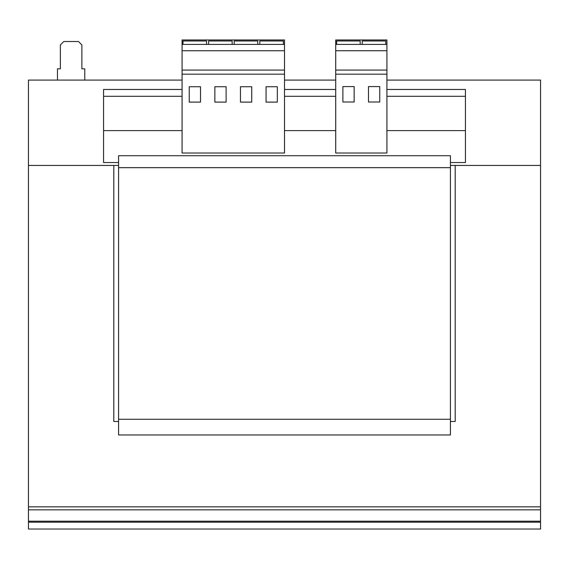 <?xml version="1.0" encoding="UTF-8"?>
<svg xmlns="http://www.w3.org/2000/svg" width="569" height="569" viewBox="0 0 569 569"><rect width="100%" height="100%" fill="white"/><g stroke="black" fill="none" stroke-linecap="round" stroke-linejoin="round"><path stroke-width="0.85" d="M335.71 44.41L335.71 39.972L386.92 39.972L386.92 44.41L335.71 44.41L335.71 153.025L386.92 153.025L386.92 74.169L335.71 74.169M182.08 96.303L103.558 96.303L103.558 162.535L118.58 162.535M182.08 130.614L103.558 130.614M335.71 96.303L284.5 96.303M386.92 89.475L465.442 89.475L465.442 96.303L386.92 96.303M450.42 419.268L450.42 155.728L118.58 155.728L118.58 434.972L450.42 434.972L450.42 419.268L118.58 419.268M465.442 96.303L465.442 162.535L450.42 162.535M335.71 130.614L284.5 130.614M335.71 89.475L284.5 89.475M182.08 89.475L103.558 89.475L103.558 96.303M465.442 130.614L386.92 130.614M450.42 167.656L118.58 167.656M57.469 80.087L57.469 68.821L60.371 68.821L60.371 44.923L63.785 41.509L78.465 41.509L81.879 44.923L81.879 68.821L84.781 68.821L84.781 80.087M118.58 421.487L113.8 421.487L113.8 165.437L28.45 165.437L28.45 80.087L182.08 80.087M284.5 80.087L335.71 80.087M386.92 80.087L540.55 80.087L540.55 165.437L455.2 165.437L455.2 421.487L450.42 421.487M450.42 165.437L540.55 165.437L540.55 506.837L28.45 506.837L28.45 165.437L118.58 165.437M540.55 506.837L540.55 509.838L28.45 509.838L28.45 506.837M540.55 522.2L540.55 529.028L28.45 529.028L28.45 522.2L540.55 522.2L540.55 509.838M28.45 509.838L28.45 522.2M386.92 44.41L386.92 74.169M379.751 102.015L379.751 86.588L368.484 86.588L368.484 102.015L379.751 102.015M354.146 86.588L342.879 86.588L342.879 102.015L354.146 102.015L354.146 86.588M386.92 50.726L335.71 50.726M386.92 70.065L335.71 70.065M385.782 44.41L385.782 40.996L362.225 40.996L362.225 44.41M182.08 74.162L182.08 153.025L284.5 153.025L284.5 74.162L182.08 74.162L182.08 39.972L284.5 39.972L284.5 74.162M284.5 44.41L182.08 44.41M284.5 50.741L182.08 50.741M284.5 70.065L182.08 70.065M226.121 86.744L214.854 86.744L214.854 102.107L226.121 102.107L226.121 86.744M200.516 86.744L189.249 86.744L189.249 102.107L200.516 102.107L200.516 86.744M251.726 86.744L240.459 86.744L240.459 102.107L251.726 102.107L251.726 86.744M277.331 86.744L266.064 86.744L266.064 102.107L277.331 102.107L277.331 86.744M283.362 44.41L283.362 40.996L259.805 40.996L259.805 44.41M257.757 44.41L257.757 40.996L234.2 40.996L234.2 44.41M232.152 44.41L232.152 40.996L208.595 40.996L208.595 44.41M206.547 44.41L206.547 40.996L182.99 40.996L182.99 44.41M360.177 44.41L360.177 40.996L336.62 40.996L336.62 44.41M540.55 521.197L28.45 521.197"/></g></svg>
